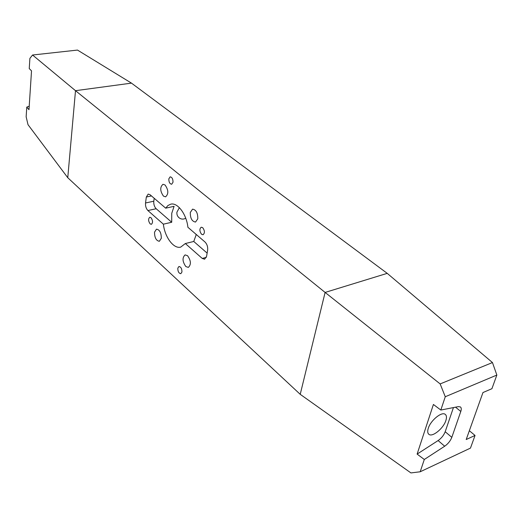 <?xml version="1.0" encoding="UTF-8"?>
<svg xmlns="http://www.w3.org/2000/svg" width="523" height="523" viewBox="0 0 523 523"><rect width="100%" height="100%" fill="white"/><g stroke="black" fill="none" stroke-linecap="round" stroke-linejoin="round"><path stroke-width="0.78" d="M150.14 223.883L151.369 224.321C153.03 222.733 152.906 220.523 150.99 217.686L149.774 217.261C148.114 218.843 148.231 221.052 150.14 223.883M168.831 178.833C168.805 182.096 169.753 183.9 171.675 184.246L173.002 182.266C173.028 179.003 172.08 177.192 170.165 176.839L168.831 178.833M202.689 227.668L201.237 227.204C199.335 228.911 199.453 231.277 201.584 234.284L203.055 234.755C204.951 233.036 204.833 230.676 202.689 227.668M181.945 271.993C181.932 268.672 180.932 266.841 178.938 266.495L177.807 268.194C177.813 271.515 178.82 273.346 180.814 273.686L181.945 271.993M445.858 420.557C443.452 428.415 432.377 437.457 428.899 434.332C427.572 433.247 427.363 431.227 428.285 428.285C430.612 420.4 441.804 411.268 445.25 414.366C446.635 415.478 446.832 417.544 445.858 420.557M185.743 218.261C183.377 219.503 181.18 219.353 179.134 217.823C177.408 216.391 176.669 214.515 176.918 212.175L179.376 207.657M163.47 196.125L165.595 196.831C168.707 193.955 168.53 189.999 165.059 184.979L162.973 184.299C159.855 187.149 160.018 191.098 163.47 196.125M190.287 212.469C190.235 218.281 191.98 221.477 195.53 222.059L197.792 218.777C197.851 212.959 196.112 209.749 192.569 209.148L190.287 212.469M187.567 255.727L185.109 254.891C182.135 257.662 182.377 261.546 185.828 266.54L188.326 267.397C191.294 264.599 191.039 260.709 187.567 255.727M161.306 238.285C161.287 232.794 159.685 229.741 156.488 229.139L154.527 232.179C154.553 237.664 156.168 240.704 159.358 241.293L161.306 238.285M174.087 206.324L171.74 213.338L171.707 222.262L163.372 224.177C164.797 237.187 173.701 249.17 180.716 247.104L185.332 243.535L202.224 258.427L204.604 259.218L206.565 256.394L207.631 250.184C207.951 246.869 207.082 244.143 205.009 242.005L187.907 227.289C186.515 214.123 177.545 202.257 170.72 204.173L167.948 205.519L165.686 208.167L174.087 206.324M75.502 90.682L325.11 292.429L300.222 394.329L67.761 177.709L75.502 90.682L131.476 83.131L77.496 50.077L32.557 55.013L75.502 90.682M165.686 208.167L150.049 194.706L148.205 194.079L146.322 197.014L145.531 202.983C145.316 206.108 146.113 208.625 147.911 210.547L163.372 224.177M185.332 243.535L193.758 241.463L196.282 234.494M195.602 233.912L196.23 234.775M453.434 407.58L445.191 431.73C443.798 435.293 441.438 438.235 438.111 440.562L417.112 454.095L433.41 404.469L440.824 410.045L445.269 396.741L440.157 383.921L325.11 292.429L387.229 273.352L492.463 362.557L496.85 375.056L491.921 388.7L482.958 392.551L466.209 439.523L475.041 435.443L470.465 448.1L420.191 471.779L424.303 459.482L444.694 446.217C448.028 443.864 450.401 440.909 451.82 437.339L460.796 411.464C461.534 409.234 461.397 407.718 460.384 406.92L458.331 406.626L440.824 410.045M496.85 375.056L445.269 396.741M420.191 471.779L410.928 472.923L300.222 394.329M417.112 454.095L424.303 459.482M32.557 55.013L29.896 58.373L29.242 68.591L31.524 70.853L28.987 109.699L26.771 107.097L26.15 116.812L28.007 124.67L67.761 177.709M193.758 241.463L207.128 253.106M154.207 198.282L153.801 201.211C153.579 204.323 154.37 206.833 156.181 208.736L171.707 222.262M131.476 83.131L387.229 273.352M29.216 106.221L26.771 107.097M475.041 435.443L469.347 430.736M492.463 362.557L440.157 383.921M206.31 257.368L202.224 258.427M156.181 208.736L147.911 210.547M153.801 201.211L145.531 202.983M151.474 195.935L146.322 197.014M438.111 440.562L444.694 446.217M455.533 407.169L460.796 411.464M445.191 431.73L451.82 437.339M179.134 217.823L178.794 217.529"/></g></svg>
